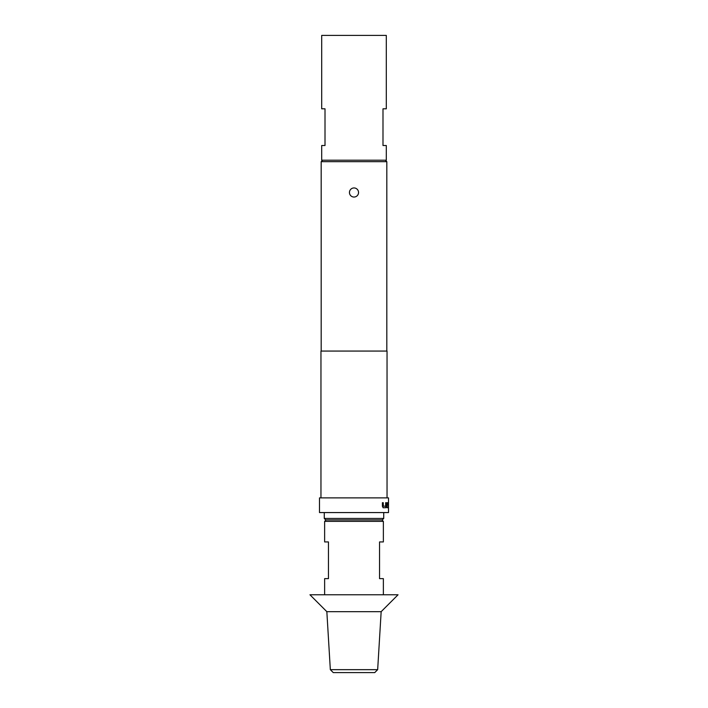 <?xml version="1.0" encoding="UTF-8"?>
<svg xmlns="http://www.w3.org/2000/svg" width="708" height="708" viewBox="0 0 708 708"><rect width="100%" height="100%" fill="white"/><g stroke="black" fill="none" stroke-linecap="round" stroke-linejoin="round"><path stroke-width="1.06" d="M387.825 507.733L388.347 507.733M387.825 502.698L388.32 502.698M387.834 504.238L388.32 504.238M354 197.045A4.549 4.549 0 0 1 349.451 192.496A4.549 4.549 0 0 1 354 187.947A4.549 4.549 0 0 1 358.549 192.496A4.549 4.549 0 0 1 354 197.045M325.733 519.911L324.273 518.442L383.727 518.442L382.267 519.911L325.733 519.911M381.895 519.911L383.364 521.371L324.636 521.371L324.636 541.93L328.45 541.93L328.45 578.631L324.636 578.631L324.636 594.782M330.335 669.662L377.665 669.662L374.736 672.6L333.264 672.6L330.335 669.662L326.839 611.668L309.954 594.782L398.046 594.782L381.161 611.668L326.839 611.668M383.727 512.565L383.727 518.442M324.273 512.565L324.273 518.442M325.007 145.512L321.697 145.512L321.697 160.194L386.303 160.194L386.303 145.512L382.993 145.512L382.993 108.811L386.303 108.811L386.303 35.4L321.697 35.4L321.697 108.811L325.007 108.811L325.007 145.512M322.653 160.194L321.184 161.663L321.184 351.062M385.347 160.194L386.816 161.663L321.184 161.663M387.241 502.698L388.276 502.698L388.409 507.733L388.25 504.238L387.294 504.238L386.825 507.733L387.241 502.698M386.249 502.698L385.71 507.733L383.196 507.733L382.409 506.291L382.409 502.698L383.258 502.698L383.311 506.193L385.621 506.193L385.665 502.698L386.249 502.698L386.249 506.291M388.506 497.883L319.494 497.883L319.494 512.565L388.506 512.565L388.506 497.883M387.037 497.883L387.037 351.062L320.963 351.062L320.963 497.883M386.816 161.663L386.816 351.062M387.975 504.238L388.462 504.238M388.462 502.698L387.966 502.698M383.364 594.782L383.364 578.631L379.55 578.631L379.55 541.93L383.364 541.93L383.364 521.371M387.099 502.698L388.134 502.698L388.409 504.131M388.108 504.238L387.267 504.344M387.126 504.344L387.126 507.733M388.267 504.131L388.409 507.733M386.108 506.291L385.568 507.733L383.072 507.733M383.258 502.698L383.311 506.193M326.105 519.911L324.636 521.371M377.665 669.662L381.161 611.668"/></g></svg>
